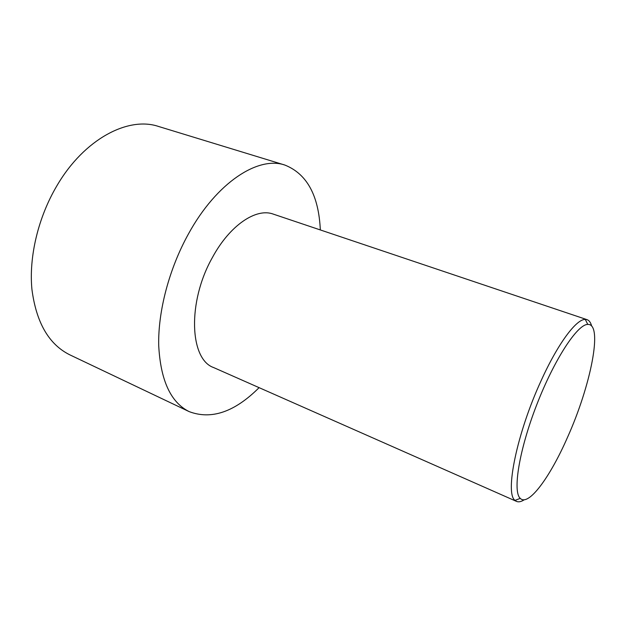 <?xml version="1.0" encoding="UTF-8"?>
<svg xmlns="http://www.w3.org/2000/svg" width="626" height="626" viewBox="0 0 626 626"><rect width="100%" height="100%" fill="white"/><g stroke="black" fill="none" stroke-linecap="round" stroke-linejoin="round"><path stroke-width="0.94" d="M259.101 387.65C234.672 412.018 211.361 420.007 189.169 411.618L69.869 354.864C48.883 344.464 36.23 322.586 31.91 289.243C28.819 256.832 38.178 217.324 56.974 185.632C84.322 138.855 128.322 116.178 158.534 126.46L284.885 165.068C306.92 173.848 318.736 195.476 320.324 229.938M189.169 411.618C170.702 402.432 160.553 380.373 158.707 345.442C157.948 311.38 169.153 268.695 188.52 233.795C216.752 182.26 258.428 155.788 284.885 165.068M591.664 326.099C590.756 322.578 589.222 320.434 587.078 319.675L585.279 319.409C576.303 319.017 557.829 343.651 541.044 380.858C516.849 433.309 504.697 493.609 515.026 500.385L516.528 501.403C518.625 502.295 521.2 501.739 524.252 499.759M516.528 501.403L213.654 367.572C189.655 359.402 187.158 302.076 212.394 257.529C229.805 225.18 256.237 207.675 273.233 214.1L587.078 319.675M567.532 437.292C590.647 386.054 603.417 323.329 587.775 324.425C577.469 324.198 554.315 359.355 536.764 404.701C519.126 450.008 512.491 491.582 520.253 498.366C528.446 506.872 550.231 476.926 567.532 437.292M587.775 324.425L585.279 319.409M520.253 498.366L515.026 500.385"/></g></svg>
